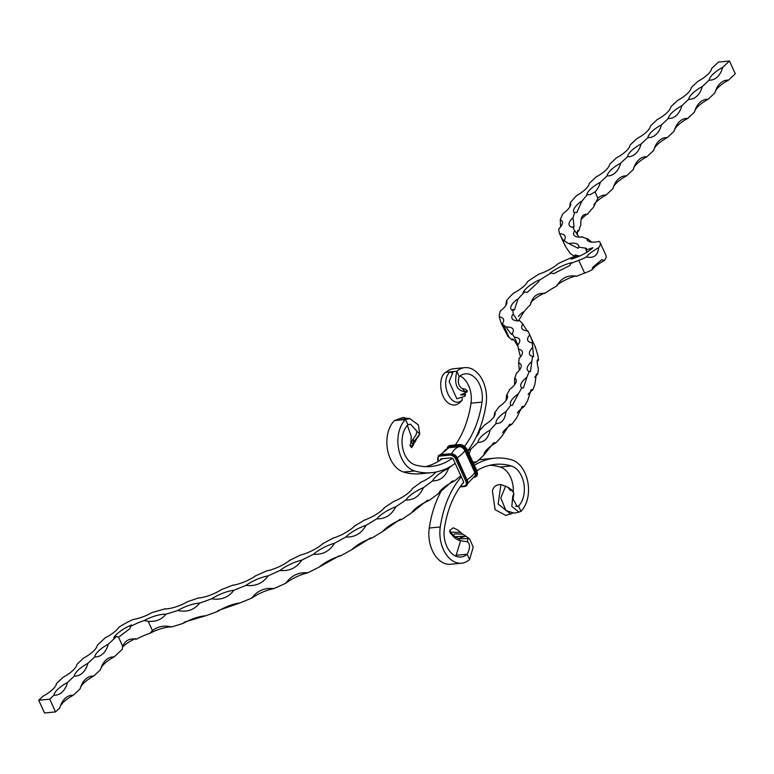 <?xml version="1.0" encoding="UTF-8"?>
<svg xmlns="http://www.w3.org/2000/svg" width="774" height="774" viewBox="0 0 774 774"><rect width="100%" height="100%" fill="white"/><g stroke="black" fill="none" stroke-linecap="round" stroke-linejoin="round"><path stroke-width="1.16" d="M165.888 614.208C161.669 619.587 155.768 621.948 148.192 621.29L144.061 620.613A22.552 7.692 155.4 0 1 144.041 620.603A22.552 7.692 155.4 0 1 147.902 618.716A22.552 7.692 155.4 0 1 165.888 614.208A327.247 111.543 -24.6 0 0 177.701 610.502A22.552 7.692 155.4 0 1 199.692 603.091A327.247 111.543 -24.6 0 0 211.699 598.766A22.552 7.692 155.4 0 1 233.903 590.262A327.247 111.543 -24.6 0 0 245.958 585.367A22.552 7.692 155.4 0 1 268.094 575.866A327.247 111.543 -24.6 0 0 280.024 570.467A22.552 7.692 155.4 0 1 301.812 560.105A327.247 111.543 -24.6 0 0 313.47 554.271A22.552 7.692 155.4 0 1 334.62 543.174A327.247 111.543 -24.6 0 0 345.862 536.992A22.552 7.692 155.4 0 1 366.092 525.304A327.247 111.543 -24.6 0 0 376.774 518.832A22.552 7.692 155.4 0 1 395.833 506.709A327.247 111.543 -24.6 0 0 405.799 500.043A22.552 7.692 155.4 0 1 423.446 487.639A327.247 111.543 -24.6 0 0 432.579 480.867A22.552 7.692 155.4 0 1 448.572 468.338A327.247 111.543 -24.6 0 0 452.064 465.484M118.557 637.234L116.516 636.47A22.552 7.692 -24.6 0 1 113.672 637.776A22.552 7.692 -24.6 0 1 115.336 635.589A22.552 7.692 155.4 0 1 131.503 624.976A22.552 7.692 155.4 0 1 130.38 626.534L129.984 628.604L118.557 637.234L122.669 646.213C125.485 640.311 130.003 637.999 136.214 639.266A29.799 10.159 155.4 0 1 149.895 633.345L152.459 630.616C157.799 626.36 164.223 625.14 171.722 626.94A327.247 111.543 -24.6 0 0 183.535 623.234L184.222 622.141L205.516 615.833A327.247 111.543 -24.6 0 0 217.533 611.508L218.065 610.57L239.737 602.994A327.247 111.543 -24.6 0 0 251.782 598.099L252.189 597.305M130.38 626.534A29.799 10.159 155.4 0 1 144.061 620.613M53.928 695.216A22.552 15.093 84.5 0 0 55.535 695.197A22.552 15.093 84.5 0 0 67.522 682.455A22.552 7.692 -24.6 0 0 53.928 695.216L49.72 699.174L55.554 711.906L44.534 712.98L38.7 700.238L49.72 699.174M122.669 646.213L122.34 649.202L114.136 656.903A22.552 15.093 84.5 0 0 112.53 656.933A22.552 15.093 84.5 0 0 100.543 669.665L93.751 676.05A22.552 15.093 84.5 0 0 92.135 676.079A22.552 15.093 84.5 0 0 80.148 688.812L73.356 695.197A22.552 15.093 84.5 0 0 71.75 695.216A22.552 15.093 84.5 0 0 59.762 707.958L55.554 711.906M116.516 636.47L108.312 644.171A22.552 7.692 -24.6 0 0 94.709 656.933A22.552 15.093 84.5 0 0 96.324 656.903A22.552 15.093 84.5 0 0 108.312 644.171M94.709 656.933L87.917 663.308A22.552 7.692 -24.6 0 0 74.323 676.079A22.552 15.093 84.5 0 0 75.929 676.05A22.552 15.093 84.5 0 0 87.917 663.308M74.323 676.079L67.522 682.455M171.402 626.756L171.722 626.94A22.552 7.692 -24.6 0 0 153.726 631.458A22.552 7.692 -24.6 0 0 149.895 633.335M273.232 588.385L273.919 588.608A22.552 7.692 -24.6 0 0 251.782 598.099C257.239 590.755 264.621 587.592 273.919 588.608A327.247 111.543 -24.6 0 0 285.858 583.209L286.157 582.522M306.814 572.625L307.636 572.837A22.552 7.692 -24.6 0 0 285.858 583.209C291.227 575.566 298.483 572.102 307.636 572.837A327.247 111.543 -24.6 0 0 319.304 567.013L339.438 555.703L340.444 555.916A327.247 111.543 -24.6 0 0 351.696 549.724L370.698 537.843L371.926 538.036A327.247 111.543 -24.6 0 0 382.598 531.564L400.187 519.277L401.658 519.441A327.247 111.543 -24.6 0 0 411.633 512.775L427.519 500.246L429.27 500.372A327.247 111.543 -24.6 0 0 438.413 493.599L452.393 480.993L454.406 481.08A327.247 111.543 -24.6 0 0 460.636 475.933M472.924 462.155L476.726 461.797A327.247 111.543 -24.6 0 0 483.856 455.073L493.696 442.776L495.96 442.786A327.247 111.543 -24.6 0 0 501.939 436.217L509.66 424.287L511.837 424.297A327.247 111.543 -24.6 0 0 516.597 417.96L522.189 406.505L524.172 406.563A327.247 111.543 -24.6 0 0 527.636 400.545L531.128 389.67L532.802 389.815A327.247 111.543 -24.6 0 0 534.931 384.194L536.324 373.987L537.601 374.258A327.247 111.543 -24.6 0 0 538.365 369.121C536.73 361.739 536.779 358.739 538.52 360.113A327.247 111.543 -24.6 0 0 537.911 355.508L535.54 347.555A327.247 111.543 -24.6 0 0 535.057 346.442L529.222 333.71A327.247 111.543 -24.6 0 0 527.742 330.808A22.552 7.692 155.4 0 1 521.908 328.495A22.552 7.692 155.4 0 1 522.876 324.006A327.247 111.543 -24.6 0 0 519.625 320.697A22.552 7.692 155.4 0 1 513.085 319.643A22.552 7.692 155.4 0 1 512.049 318.443A22.552 7.692 155.4 0 1 512.494 314.834A22.552 7.692 155.4 0 1 513.713 314.766L517.767 321.094M537.669 359.678L538.52 360.113A22.552 7.692 -24.6 0 0 537.185 361.613M535.163 346.916L535.54 347.555A22.552 7.692 -24.6 0 0 535.337 347.807M522.876 324.006C526.717 330.421 528.342 332.694 527.742 330.808M529.716 334.823C532.725 341.634 533.518 344.285 532.086 342.776A22.552 7.692 155.4 0 1 527.82 340.55A22.552 7.692 155.4 0 1 529.716 334.823A327.247 111.543 -24.6 0 0 529.222 333.71M532.696 343.308L532.086 342.776A327.247 111.543 -24.6 0 1 532.686 347.381L533.576 356.746L532.541 356.379A22.552 7.692 155.4 0 1 529.639 354.395A22.552 7.692 155.4 0 1 532.686 347.381M531.767 361.526L530.49 371.694L529.097 371.462A22.552 7.692 155.4 0 1 527.326 369.856A22.552 7.692 155.4 0 1 531.767 361.526A327.247 111.543 -24.6 0 0 532.541 356.379M526.968 377.073L523.418 387.968L521.802 387.813A22.552 7.692 155.4 0 1 520.931 386.739A22.552 7.692 155.4 0 1 526.968 377.073A327.247 111.543 -24.6 0 0 529.097 371.462M518.348 393.831L512.349 405.373L510.763 405.228A22.552 7.692 155.4 0 1 510.521 404.812A22.552 7.692 155.4 0 1 518.348 393.831A327.247 111.543 -24.6 0 0 521.802 387.813M506.012 411.565C504.9 419.769 501.6 423.736 496.105 423.484A22.552 7.692 155.4 0 1 506.012 411.565A327.247 111.543 -24.6 0 0 510.763 405.228M490.126 430.054C488.268 438.394 484.234 442.486 478.032 442.331A22.552 7.692 155.4 0 1 490.126 430.054A327.247 111.543 -24.6 0 0 496.105 423.484M467.738 450.845A22.552 7.692 155.4 0 1 470.902 449.065A327.247 111.543 -24.6 0 0 478.032 442.331M470.902 449.065L469.102 453.816M448.572 468.338C445.379 476.794 440.048 480.973 432.579 480.867M423.446 487.639C419.672 496.066 413.8 500.207 405.799 500.043M395.833 506.709C391.567 515.058 385.21 519.102 376.774 518.832M366.092 525.304C361.41 533.528 354.666 537.417 345.862 536.992M334.62 543.174C329.598 551.223 322.555 554.919 313.47 554.271M301.812 560.105C296.548 567.923 289.292 571.376 280.024 570.467M268.094 575.866C262.686 583.412 255.304 586.576 245.958 585.367M233.903 590.262C228.446 597.48 221.035 600.314 211.699 598.766M199.692 603.091C194.264 609.96 186.94 612.428 177.701 610.502M517.729 299.654L514.439 309.987L513.085 309.377A22.552 7.692 155.4 0 1 511.962 310.268A22.552 7.692 155.4 0 1 510.956 309.097A22.552 7.692 155.4 0 1 517.235 299.238A22.552 7.692 155.4 0 1 517.729 299.654A67.048 22.852 155.4 0 1 524.588 292.021A22.552 7.692 155.4 0 1 523.031 292.785A22.552 7.692 155.4 0 1 539.236 279.898A22.552 7.692 155.4 0 1 538.859 280.672L538.801 281.649L527.375 292.311L524.588 292.021M538.859 280.672A67.048 22.852 155.4 0 1 551.136 273.087A22.552 7.692 155.4 0 1 549.627 273.493A22.552 7.692 155.4 0 1 571.889 262.628A22.552 7.692 155.4 0 1 570.748 263.528L569.828 265.559L553.594 273.657L551.136 273.087M570.748 263.528A67.048 22.852 155.4 0 1 578.778 260.354A21.962 7.488 -24.6 0 0 586.363 256.987A22.552 7.692 155.4 0 1 598.573 247.748A21.962 7.488 -24.6 0 0 600.092 242.572A21.962 7.488 -24.6 0 0 599.115 241.42A22.552 7.692 155.4 0 1 593.465 242.156A22.552 7.692 155.4 0 1 587.06 239.843A22.552 7.692 155.4 0 1 586.847 239.108A22.552 7.692 155.4 0 1 587.766 238.895L591.762 242.117M518.532 320.755L523.553 312.396A67.048 22.852 155.4 0 1 530.413 304.753C532.415 296.587 537.175 292.804 544.683 293.414A67.048 22.852 155.4 0 1 556.97 285.829C561.266 277.934 567.797 274.751 576.582 276.26A67.048 22.852 155.4 0 1 584.602 273.096A21.962 7.488 -24.6 0 0 592.197 269.72L592.584 267.456L601.756 259.716L604.397 260.49A21.962 7.488 -24.6 0 0 605.926 255.304L600.092 242.572M513.713 314.766A67.048 22.852 155.4 0 1 513.675 314.679A67.048 22.852 155.4 0 1 513.085 309.377M598.573 247.748C598.002 255.401 593.939 258.477 586.363 256.987M587.766 238.895A116.71 39.784 155.4 0 1 581.738 236.612A22.552 7.692 155.4 0 1 581.506 237.096A22.552 7.692 155.4 0 1 573.844 234.841A22.552 7.692 155.4 0 1 574.308 231.203A22.552 7.692 155.4 0 1 575.072 231.155L579.146 237.144M575.072 231.155A116.71 39.784 155.4 0 1 573.727 228.852A116.71 39.784 155.4 0 1 572.983 226.792A22.552 7.692 155.4 0 1 572.46 227.333A22.552 7.692 155.4 0 1 569.267 225.282A22.552 7.692 155.4 0 1 572.431 218.152A22.552 7.692 155.4 0 1 572.954 218.278C574.269 225.708 574.279 228.553 572.983 226.792L573.631 227.508M572.954 218.278A116.71 39.784 155.4 0 1 575.014 212.279A22.552 7.692 155.4 0 1 574.26 212.831A22.552 7.692 155.4 0 1 573.786 212.115A22.552 7.692 155.4 0 1 581.4 201.269A22.552 7.692 155.4 0 1 581.642 201.559L576.824 212.569L575.014 212.279M581.642 201.559A116.71 39.784 155.4 0 1 587.64 194.526A22.552 7.692 155.4 0 1 586.721 195.038A22.552 7.692 155.4 0 1 590.765 188.924A22.552 7.692 155.4 0 1 600.314 182.267L607.116 175.892A22.552 7.692 155.4 0 1 620.709 163.13L627.511 156.745A22.552 7.692 155.4 0 1 641.104 143.983L647.896 137.598A22.552 7.692 155.4 0 1 661.499 124.837L668.291 118.461A22.552 7.692 155.4 0 1 681.884 105.69L688.686 99.314A22.552 7.692 155.4 0 1 702.279 86.553L709.081 80.167A22.552 7.692 155.4 0 1 722.674 67.406L729.466 61.02L735.3 73.762L728.498 80.138A22.552 7.692 -24.6 0 0 714.905 92.899A22.552 15.093 -95.5 0 1 726.892 80.167A22.552 15.093 -95.5 0 1 728.498 80.138M600.314 182.267A22.552 15.093 -95.5 0 1 594.974 191.836L590.165 194.68L587.64 194.526M577.191 234.774L577.656 230.497L578.788 231.01A116.71 39.784 155.4 0 1 580.848 225.011C580.423 217.281 582.638 213.711 587.466 214.301A116.71 39.784 155.4 0 1 593.474 207.258L597.896 198.202A22.552 15.093 -95.5 0 1 604.542 195.038A22.552 15.093 -95.5 0 1 606.148 195.009L612.95 188.624A22.552 15.093 -95.5 0 1 624.928 175.892A22.552 15.093 -95.5 0 1 626.543 175.862L633.335 169.477A22.552 15.093 -95.5 0 1 645.322 156.745A22.552 15.093 -95.5 0 1 646.929 156.716L653.73 150.34A22.552 15.093 -95.5 0 1 665.717 137.598A22.552 15.093 -95.5 0 1 667.323 137.578L674.125 131.193A22.552 15.093 -95.5 0 1 686.112 118.461A22.552 15.093 -95.5 0 1 687.718 118.432L694.52 112.046A22.552 15.093 -95.5 0 1 706.498 99.314A22.552 15.093 -95.5 0 1 708.113 99.285L714.905 92.899M722.674 67.406A22.552 15.093 -95.5 0 1 710.687 80.138A22.552 15.093 -95.5 0 1 709.081 80.167M702.279 86.553A22.552 15.093 -95.5 0 1 690.292 99.285A22.552 15.093 -95.5 0 1 688.686 99.314M681.884 105.69A22.552 15.093 -95.5 0 1 669.897 118.432A22.552 15.093 -95.5 0 1 668.291 118.461M661.499 124.837A22.552 15.093 -95.5 0 1 649.512 137.569A22.552 15.093 -95.5 0 1 647.896 137.598M641.104 143.983A22.552 15.093 -95.5 0 1 629.117 156.716A22.552 15.093 -95.5 0 1 627.511 156.745M620.709 163.13A22.552 15.093 -95.5 0 1 608.722 175.862A22.552 15.093 -95.5 0 1 607.116 175.892M568.609 243.491L578.188 248.29L578.749 247.051A22.552 7.692 -24.6 0 0 578.526 245.474A22.552 7.692 -24.6 0 0 568.609 243.491A131.609 44.853 155.4 0 1 564.149 240.385A22.552 7.692 -24.6 0 0 565.01 236.06A22.552 7.692 -24.6 0 0 559.66 233.758A131.609 44.853 155.4 0 1 558.751 228.94A22.552 7.692 -24.6 0 0 562.263 221.47A22.552 7.692 -24.6 0 0 560.27 219.768A131.609 44.853 155.4 0 1 562.988 213.624A22.552 7.692 -24.6 0 0 570.506 202.846A22.552 7.692 -24.6 0 0 570.399 202.633A131.609 44.853 155.4 0 1 576.524 195.648A22.552 7.692 -24.6 0 0 585.25 189.456A22.552 7.692 -24.6 0 0 589.295 183.341L596.096 176.956A22.552 7.692 -24.6 0 0 609.689 164.194L616.491 157.819A22.552 7.692 -24.6 0 0 630.084 145.057L636.876 138.672A22.552 7.692 -24.6 0 0 650.47 125.91L657.271 119.525A22.552 7.692 -24.6 0 0 670.865 106.764L677.666 100.378A22.552 7.692 -24.6 0 0 691.259 87.617L698.061 81.241A22.552 7.692 -24.6 0 0 711.654 68.48L718.446 62.094L729.466 61.02M708.113 99.285A22.552 7.692 -24.6 0 0 694.52 112.046M687.718 118.432A22.552 7.692 -24.6 0 0 674.125 131.193M667.323 137.578A22.552 7.692 -24.6 0 0 653.73 150.34M646.929 156.716A22.552 7.692 -24.6 0 0 633.335 169.477M626.543 175.862A22.552 7.692 -24.6 0 0 612.95 188.624M606.148 195.009A22.552 7.692 -24.6 0 0 596.599 201.656A22.552 7.692 -24.6 0 0 593.861 204.752M559.66 233.758L561.131 237.134L564.062 241.411L564.149 240.385M560.27 219.768L560.599 226.917M570.399 202.633L569.645 207.171M579.668 256.01L575.043 254.927L574.443 256.223A131.609 44.853 155.4 0 1 569.983 253.117L565.484 246.49A22.552 7.692 155.4 0 1 565.581 246.5M565.117 245.803L565.484 246.49M499.23 316.905C501.339 323.996 502.355 326.328 502.268 323.89A22.552 7.692 -24.6 0 0 503.419 319.13A22.552 7.692 -24.6 0 0 499.23 316.905A81.947 27.932 155.4 0 1 500.304 311.013A22.552 7.692 -24.6 0 0 506.718 301.057A22.552 7.692 -24.6 0 0 506.506 300.67A81.947 27.932 155.4 0 1 513.443 293.201A22.552 7.692 -24.6 0 0 527.616 281.61A81.947 27.932 155.4 0 1 539.004 274.093A22.552 7.692 -24.6 0 0 558.277 263.605A81.947 27.932 155.4 0 1 574.579 256.446A22.552 7.692 -24.6 0 0 571.183 259.116A22.552 7.692 -24.6 0 0 579.436 256.117A22.552 7.692 -24.6 0 0 592.981 247.748A22.552 7.692 -24.6 0 0 586.315 250.07A7.063 2.409 -24.6 0 0 586.547 248.773A7.063 2.409 -24.6 0 0 585.202 248.067A131.609 44.853 155.4 0 1 578.749 247.051M574.443 256.223A22.552 7.692 155.4 0 1 579.503 255.923M587.205 214.03A22.552 7.692 -24.6 0 0 580.984 219.787M578.788 231.01A22.552 7.692 -24.6 0 0 578.265 230.884A22.552 7.692 -24.6 0 0 576.824 232.49M586.315 250.07L586.837 252.227M604.397 260.49A22.552 7.692 -24.6 0 0 592.197 269.72M517.98 346.558A312.348 106.464 -24.6 0 0 517.816 346.336C514.217 339.805 512.301 337.687 512.078 339.979A312.348 106.464 -24.6 0 0 509.186 337.57A81.947 27.932 155.4 0 1 508.092 336.622L501.581 324.064L502.336 324.983L502.268 323.89A81.947 27.932 155.4 0 0 503.361 324.838A312.348 106.464 -24.6 0 1 506.244 327.247C510.385 333.507 512.301 335.626 511.982 333.604A22.552 7.692 -24.6 0 0 512.282 333.594A22.552 7.692 -24.6 0 0 513.094 329.347A22.552 7.692 -24.6 0 0 506.36 327.044A22.552 7.692 -24.6 0 0 506.244 327.247M506.506 300.67L505.79 305.488M576.04 257.51L574.579 256.446M576.001 275.815A22.552 7.692 -24.6 0 0 557.019 285.006M544.248 293.036A22.552 7.692 -24.6 0 0 530.606 302.808M523.553 312.396A22.552 7.692 -24.6 0 0 523.069 311.98A22.552 7.692 -24.6 0 0 518.348 316.508M512.291 339.051L512.078 339.979A22.552 7.692 155.4 0 1 512.194 339.776A22.552 7.692 155.4 0 1 513.607 339.776M511.991 334.416L511.982 333.604A312.348 106.464 -24.6 0 1 514.41 337.406L517.903 344.914M476.358 436.575A22.552 7.692 -24.6 0 0 479.396 430.934A22.552 7.692 -24.6 0 0 479.038 431.137A312.348 106.464 -24.6 0 0 484.979 424.558A22.552 7.692 -24.6 0 0 485.017 424.703A22.552 7.692 -24.6 0 0 495.041 412.474A22.552 7.692 -24.6 0 0 494.702 412.697A312.348 106.464 -24.6 0 0 499.336 406.369A22.552 7.692 -24.6 0 0 499.433 406.485A22.552 7.692 -24.6 0 0 507.328 395.446A22.552 7.692 -24.6 0 0 506.931 394.837A22.552 7.692 -24.6 0 0 506.622 395.059A312.348 106.464 -24.6 0 0 509.902 389.08A22.552 7.692 -24.6 0 0 510.037 389.177A22.552 7.692 -24.6 0 0 516.064 379.531A22.552 7.692 -24.6 0 0 514.923 378.263A22.552 7.692 -24.6 0 0 514.642 378.486A312.348 106.464 -24.6 0 0 516.51 372.942A22.552 7.692 -24.6 0 0 516.693 373.01A22.552 7.692 -24.6 0 0 521.047 364.757A22.552 7.692 -24.6 0 0 518.89 362.987A22.552 7.692 -24.6 0 0 518.638 363.209A312.348 106.464 -24.6 0 0 519.083 358.178A22.552 7.692 -24.6 0 0 519.306 358.217A22.552 7.692 -24.6 0 0 522.218 351.348A22.552 7.692 -24.6 0 0 518.774 349.238A22.552 7.692 -24.6 0 0 518.561 349.451A312.348 106.464 -24.6 0 0 517.564 345.001A22.552 7.692 -24.6 0 0 517.825 345.02A22.552 7.692 -24.6 0 0 519.557 339.486A22.552 7.692 -24.6 0 0 514.575 337.203A22.552 7.692 -24.6 0 0 514.41 337.406M518.561 349.451L520.496 356.872M518.638 363.209L519.393 370.195M514.642 378.486L514.584 384.736M506.622 395.059L506.09 400.322M494.702 412.697L494.006 416.77M479.038 431.137L478.438 433.914M233.371 585.163L233.177 585.028A22.552 7.692 -24.6 0 0 232.848 585.25A22.552 7.692 -24.6 0 0 255.681 575.827A22.552 7.692 -24.6 0 0 255.343 575.885A312.348 106.464 -24.6 0 0 267.359 570.631A22.552 7.692 -24.6 0 0 267.069 570.854A22.552 7.692 -24.6 0 0 289.611 560.453A22.552 7.692 -24.6 0 0 289.253 560.54A312.348 106.464 -24.6 0 0 301.038 554.803A22.552 7.692 -24.6 0 0 300.776 555.026A22.552 7.692 -24.6 0 0 322.719 543.793A22.552 7.692 -24.6 0 0 322.342 543.899A312.348 106.464 -24.6 0 0 333.729 537.775A22.552 7.692 -24.6 0 0 333.507 537.998A22.552 7.692 -24.6 0 0 354.54 526.088A22.552 7.692 -24.6 0 0 354.153 526.214A312.348 106.464 -24.6 0 0 364.97 519.78A22.552 7.692 -24.6 0 0 364.786 519.993A22.552 7.692 -24.6 0 0 384.61 507.58A22.552 7.692 -24.6 0 0 384.214 507.734A312.348 106.464 -24.6 0 0 394.324 501.078A22.552 7.692 -24.6 0 0 394.179 501.281A22.552 7.692 -24.6 0 0 412.513 488.539A22.552 7.692 -24.6 0 0 412.116 488.713A312.348 106.464 -24.6 0 0 421.366 481.931A22.552 7.692 -24.6 0 0 421.269 482.115A22.552 7.692 -24.6 0 0 435.926 472.053M412.116 488.713L412.01 489.236M199.208 597.954L198.966 597.789A22.552 7.692 -24.6 0 0 198.618 598.002A22.552 7.692 -24.6 0 0 221.403 589.701A22.552 7.692 -24.6 0 0 221.093 589.73A312.348 106.464 -24.6 0 0 233.177 585.028M165.539 608.935L165.23 608.741A22.552 7.692 -24.6 0 0 164.862 608.944A22.552 7.692 -24.6 0 0 187.279 601.862A22.552 7.692 -24.6 0 0 186.998 601.872A312.348 106.464 -24.6 0 0 198.966 597.789M38.7 700.238L42.909 696.29A22.552 7.692 155.4 0 0 56.502 683.529L63.304 677.144A22.552 7.692 155.4 0 0 76.897 664.382L83.689 658.006A22.552 7.692 155.4 0 0 97.292 645.235L105.109 637.902A22.552 7.692 155.4 0 0 108.06 636.296A22.552 7.692 -24.6 0 0 119.012 627.104A44.699 15.238 155.4 0 1 133.109 619.5A22.552 7.692 -24.6 0 0 151.046 613.124A22.552 7.692 -24.6 0 0 152.11 612.534A312.348 106.464 -24.6 0 0 165.23 608.741M537.601 374.258A22.552 7.692 -24.6 0 0 534.766 377.219M532.802 389.815A22.552 7.692 -24.6 0 0 528.129 394.421M524.172 406.563A22.552 7.692 -24.6 0 0 517.38 412.968M511.837 424.297A22.552 7.692 -24.6 0 0 502.684 432.685M495.96 442.786A22.552 7.692 -24.6 0 0 484.079 453.854M483.982 454.212A22.552 7.692 -24.6 0 0 483.856 455.073M476.726 461.797A22.552 7.692 -24.6 0 0 473.572 463.578M454.406 481.08A22.552 7.692 -24.6 0 0 438.413 493.599M429.27 500.372A22.552 7.692 -24.6 0 0 411.633 512.775M401.658 519.441A22.552 7.692 -24.6 0 0 382.598 531.564M371.926 538.036A22.552 7.692 -24.6 0 0 351.696 549.724M340.444 555.916A22.552 7.692 -24.6 0 0 319.304 567.013M239.737 602.994A22.552 7.692 -24.6 0 0 217.533 611.508M205.516 615.833A22.552 7.692 -24.6 0 0 183.535 623.234M135.402 638.589A22.552 7.692 -24.6 0 0 122.389 647.064M100.543 669.665A22.552 7.692 155.4 0 1 114.136 656.903M80.148 688.812A22.552 7.692 155.4 0 1 93.751 676.05M59.762 707.958A22.552 7.692 155.4 0 1 73.356 695.197M462.446 388.654L465.3 389.128L467.303 390.88L464.913 391.692L462.446 388.654C458.508 386.323 457.415 382.308 459.195 376.628A22.088 14.774 84.5 0 1 465.368 373.832A22.088 14.774 84.5 0 1 482.028 402.103L471.008 403.177A22.088 14.774 84.5 0 0 460.008 375.971M465.126 393.821L465.58 394.701L460.588 394.943L466.867 392.079L467.303 390.88M467.709 450.778A96.847 64.803 84.5 0 0 486.12 403.873A28.29 18.934 84.5 0 0 464.758 367.65L453.738 368.724A28.29 18.934 84.5 0 0 445.843 372.304L453.196 371.588L449.133 381.659L456.863 398.803L464.71 396.375L465.58 394.701M445.843 372.304C437.02 376.725 439.661 402.973 453.022 404.996C456.244 405.353 459.311 403.709 462.233 400.052L462.175 398.407M464.913 391.692C456.583 390.647 453.903 383.827 456.863 371.23L459.195 376.628M453.196 371.588L456.863 371.23A28.29 18.934 84.5 0 1 464.758 367.65M431.747 472.662L420.727 473.727A96.847 64.803 84.5 0 1 403.631 472.043L414.651 470.969A96.847 64.803 84.5 0 0 431.747 472.662A96.847 64.803 84.5 0 0 454.948 463.5M425.594 466.645A90.635 60.643 84.5 0 0 441.577 459.176M455.335 444.953A90.635 60.643 84.5 0 0 471.008 403.177M419.769 434.059L416.963 431.35L415.996 435.036L412.968 439.293L414.429 441.016L419.769 434.059L418.357 424.878L409.756 418.579L405.412 419.537L407.937 424.752A22.088 14.774 -95.5 0 0 402.567 447.372A22.088 14.774 -95.5 0 0 415.145 464.903A90.635 60.643 84.5 0 0 431.147 466.48A90.635 60.643 84.5 0 0 452.335 458.285M464.671 446.182A90.635 60.643 84.5 0 0 482.028 402.103M452.122 373.02L450.129 371.888C438.887 381.64 451 410.297 462.233 400.052M412.745 444.508L411.313 442.244L409.988 445.437L411.584 447.73L411.081 445.747L412.097 445.766L416.286 439.738M410.752 443.289L411.284 436.546L407.347 425.371M413.897 443.947L411.584 447.73M409.756 418.579L407.288 418.308L401.745 419.885L405.412 419.537A28.29 18.934 -95.5 0 0 398.533 448.514A28.29 18.934 -95.5 0 0 414.651 470.969M412.097 445.766L415.541 441.248M414.661 441.083L418.889 435.859M403.631 472.043A28.29 18.934 -95.5 0 1 387.513 449.578A28.29 18.934 -95.5 0 1 394.392 420.601L401.745 419.885M411.313 442.244L412.968 439.293M414.429 441.016L413.413 441.228L412.977 444.083M398.678 420.185L406.447 418.241M413.181 445.379L411.545 447.633M394.392 420.601L403.012 417.457L405.566 418.018M416.963 431.35L410.588 424.181L407.937 424.752M467.554 541.839L459.311 540.513L459.234 538.878L467.612 538.559L467.554 541.839C470.273 544.286 470.157 548.418 467.206 554.213L456.186 555.287A22.088 14.774 84.5 0 1 455.373 555.945M454.802 536.372L455.354 538.443L450.168 533.005L449.675 530.548L453.09 535.298L455.364 536.672L465.658 536.189L460.259 537.843L459.388 538.781M461.972 533.47L457.666 529.948L453.196 527.81L449.675 530.548M467.612 538.559L469.663 538.946L473.214 547.189L469.537 559.612L467.206 554.213A22.088 14.774 84.5 0 1 461.033 557.009A22.088 14.774 84.5 0 1 444.363 528.729A90.635 60.643 84.5 0 1 463.607 482.318M453.09 535.298L454.628 533.837L463.133 534.234L469.663 538.946M461.314 476.813A96.847 64.803 84.5 0 0 440.28 526.959A28.29 18.934 84.5 0 0 461.633 563.191A28.29 18.934 84.5 0 0 469.537 559.612M442.699 488.51A96.847 64.803 84.5 0 0 429.26 528.032A28.29 18.934 84.5 0 0 450.613 564.256L461.633 563.191M511.595 489.768L510.521 490.648L507.967 487.281L511.595 489.768L513.878 493.56L512.746 496.182L511.817 506.428L518.986 512.117L520.989 511.304A28.29 18.934 -95.5 0 0 527.868 482.328A28.29 18.934 -95.5 0 0 511.749 459.862A96.847 64.803 84.5 0 0 494.654 458.179A96.847 64.803 84.5 0 0 474.375 465.338M494.654 458.179L483.634 459.253A96.847 64.803 84.5 0 0 478.632 460.027M476.832 470.708A90.635 60.643 84.5 0 1 495.254 464.361A90.635 60.643 84.5 0 1 511.256 465.938L500.236 467.012A90.635 60.643 84.5 0 0 489.778 465.271M455.354 538.443L459.311 540.513M459.234 538.878L455.364 536.672M460.791 532.425L450.236 532.135M460.472 541.016L456.186 555.287M512.746 496.182L513.036 499.143L513.878 493.56M512.407 513.336L505.79 515.407L495.099 509.669L492.399 491.006C493.464 486.643 496.298 484.495 500.913 484.553L507.967 487.281M505.703 485.908L500.788 497.943L505.964 510.579L514.284 513.133L518.986 512.117M511.256 465.938A22.088 14.774 -95.5 0 1 523.834 483.469A22.088 14.774 -95.5 0 1 518.464 506.09L515.697 506.36M520.989 511.304L518.464 506.09L517.303 506.564L513.036 499.143M500.236 467.012A22.088 14.774 -95.5 0 1 513.317 491.49M510.763 514.004L498.137 504.067L500.913 484.553M148.192 621.29L152.459 630.616M578.778 260.354L584.602 273.096M594.974 191.836L597.896 198.202M586.76 251.453L585.202 248.067M509.186 337.57L503.361 324.838M474.607 477.142A0.871 0.581 -95.5 0 1 474.375 477.268L476.426 476.368A6.211 4.102 46.8 0 1 474.607 477.142M476.668 470.94L474.82 472.479A21.053 7.179 155.4 0 1 467.167 479.667A5.012 3.309 46.8 0 1 467.651 481.941M466.664 449.094L464.816 450.632L474.82 472.479A5.012 3.309 46.8 0 1 475.12 475.623L467.67 483.557M460.395 444.605A0.871 0.581 84.5 0 0 459.814 444.624L459.746 444.682A0.871 0.581 84.5 0 0 459.533 445.64A5.582 3.686 46.8 0 1 465.851 450.013L475.855 471.869A5.582 3.686 46.8 0 1 474.549 476.91M450.623 445.514A0.871 0.581 84.5 0 0 450.091 445.563L459.746 444.682A6.211 4.102 46.8 0 1 466.77 449.549L476.765 471.395A6.211 4.102 46.8 0 1 476.426 476.368L476.494 476.3A6.211 4.102 46.8 0 1 476.455 476.329M476.832 471.327A6.211 4.102 46.8 0 1 476.494 476.3L476.987 471.027L466.983 449.181L460.066 444.499L450.342 445.447L448.272 446.346A6.211 4.102 46.8 0 1 450.091 445.563L459.814 444.624A6.211 4.102 46.8 0 1 466.838 449.481L476.832 471.327M447.285 448.349A6.211 4.102 46.8 0 1 448.204 446.404A6.211 4.102 46.8 0 1 450.023 445.631A0.871 0.581 84.5 0 0 449.81 446.588L459.533 445.64A0.871 0.581 -95.5 0 1 459.137 446.704A5.012 3.309 46.8 0 1 464.816 450.632A21.053 7.179 155.4 0 1 457.163 457.811L466.935 479.861M451.813 453.874A5.012 3.309 46.8 0 1 457.163 457.811L456.921 458.014M447.536 448.243A5.582 3.686 46.8 0 1 449.81 446.588A0.871 0.581 -95.5 0 1 449.423 447.653L459.137 446.704A21.053 14.087 84.5 0 0 451.532 453.816M440.474 454.696L448.862 447.759A5.012 3.309 46.8 0 1 449.423 447.653A21.053 14.087 84.5 0 0 441.915 454.561M448.233 446.375A6.211 4.102 46.8 0 1 448.272 446.346L447.178 448.398M438.316 461.343L438.007 460.636M440.358 460.027A2.109 1.393 46.8 0 1 441.296 458.827L451.019 457.889A2.109 1.393 46.8 0 1 453.4 459.543L463.403 481.389A2.109 1.393 46.8 0 1 462.775 483.324M441.857 459.253A0.871 0.581 -95.5 0 1 441.296 458.827M438.171 461.014A5.341 3.522 46.8 0 1 440.029 456.07A0.871 0.581 -95.5 0 1 440.164 454.88L440.232 454.822A0.871 0.581 -95.5 0 1 440.764 454.764M438.384 455.634A6.211 4.102 46.8 0 1 438.413 455.596L438.345 455.663A6.211 4.102 46.8 0 1 440.164 454.88L449.955 453.874A0.871 0.581 -95.5 0 1 450.536 453.854M440.029 456.07L449.752 455.131A0.871 0.581 -95.5 0 1 449.887 453.941A6.211 4.102 46.8 0 1 456.912 458.798L466.983 480.586L457.124 458.431L450.216 453.748L440.493 454.696L438.413 455.596A6.211 4.102 46.8 0 1 440.232 454.822L449.955 453.874A6.211 4.102 46.8 0 1 456.979 458.73L456.97 458.353A5.582 3.686 46.8 0 0 451.436 453.98M453.206 459.185L451.571 458.305A0.871 0.581 -95.5 0 1 451.019 457.889M463.229 481.012L453.4 459.543M449.752 455.131A5.341 3.522 46.8 0 1 455.789 459.311L456.912 458.798L466.983 480.586A6.211 4.102 46.8 0 1 466.635 485.55A6.211 4.102 46.8 0 1 466.606 485.588M455.789 459.311L465.793 481.157L466.916 480.644A6.211 4.102 46.8 0 1 466.567 485.617A6.211 4.102 46.8 0 1 464.748 486.401A0.871 0.581 84.5 0 1 464.497 486.517L460.046 486.952M457.086 458.605L467.128 480.286L466.635 485.55L464.497 486.517A0.871 0.581 84.5 0 1 463.936 486.101L460.404 486.44M465.793 481.157A5.341 3.522 46.8 0 1 463.936 486.101M429.26 528.032L440.28 526.959M561.131 237.134L565.059 245.716M438.103 461.478L438.345 455.663"/></g></svg>

